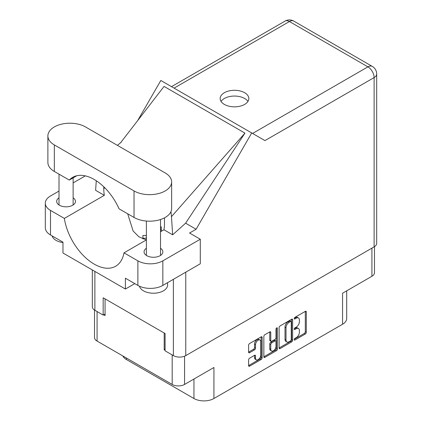 <?xml version="1.0" encoding="UTF-8"?>
<svg xmlns="http://www.w3.org/2000/svg" width="422" height="422" viewBox="0 0 422 422"><rect width="100%" height="100%" fill="white"/><g stroke="black" fill="none" stroke-linecap="round" stroke-linejoin="round"><path stroke-width="0.63" d="M259.999 340L259.002 339.425A3.708 2.142 120 0 0 257.146 339.604A3.708 2.142 120 0 0 254.524 344.146L255.526 344.727A3.708 2.142 120 0 1 258.148 340.185A3.708 2.142 120 0 1 259.999 340A3.708 2.142 120 0 1 260.77 341.699L260.77 355.113A3.708 2.142 120 0 1 259.15 358.842A3.708 2.142 120 0 1 256.291 359.834A3.708 2.142 120 0 1 255.526 358.141L255.526 355.904A1.387 0.802 120 0 0 255.236 355.266A1.387 0.802 120 0 0 254.545 355.335L249.592 358.194A1.387 0.802 120 0 0 248.611 359.892L248.611 365.61A1.387 0.802 120 0 0 248.901 366.243A1.387 0.802 120 0 0 249.592 366.175L261.16 359.497A1.387 0.802 120 0 0 262.141 357.798L262.141 337.426A1.387 0.802 120 0 0 261.851 336.788A1.387 0.802 120 0 0 261.16 336.856L249.592 343.534A1.387 0.802 120 0 0 248.611 345.233L248.611 352.138A1.387 0.802 120 0 0 248.901 352.776A1.387 0.802 120 0 0 249.592 352.702L254.545 349.849A1.387 0.802 120 0 0 255.526 348.15L255.526 344.727M276.7 327.889L277.386 328.284A0.971 0.559 120 0 0 277.185 327.841A0.971 0.559 120 0 0 276.7 327.889A0.971 0.559 120 0 0 276.009 329.076L276.009 337.679A1.387 0.802 120 0 1 275.033 339.378L271.747 341.271A1.387 0.802 120 0 1 271.056 341.34A1.387 0.802 120 0 1 270.766 340.707L270.766 332.441A1.387 0.802 120 0 0 270.481 331.808A1.387 0.802 120 0 0 269.785 331.877L270.766 332.441M279.1 327.63L279.1 348.008A1.387 0.802 120 0 0 279.385 348.641A1.387 0.802 120 0 0 280.081 348.572L291.649 341.894A1.387 0.802 120 0 0 292.625 340.195L292.625 319.823A1.387 0.802 120 0 0 292.341 319.19A1.387 0.802 120 0 0 291.649 319.259L280.081 325.937A1.387 0.802 120 0 0 279.1 327.63M296.255 337.653L294.904 338.428A0.971 0.559 120 0 0 294.271 339.283A0.971 0.559 120 0 0 294.419 340.063A0.971 0.559 120 0 0 294.904 340.016L305.322 334.002A1.387 0.802 120 0 0 306.303 332.304L306.303 311.927A1.387 0.802 120 0 0 306.013 311.294A1.387 0.802 120 0 0 305.322 311.362L294.904 317.376A0.971 0.559 120 0 0 294.271 318.23A0.971 0.559 120 0 0 294.419 319.006A0.971 0.559 120 0 0 294.904 318.958L296.255 318.183A4.436 2.564 120 0 1 298.47 317.961A4.436 2.564 120 0 1 299.393 319.992L299.393 321.691A4.436 2.564 120 0 1 296.255 327.124L294.904 327.899A0.971 0.559 120 0 0 294.271 328.759A0.971 0.559 120 0 0 294.419 329.535A0.971 0.559 120 0 0 294.904 329.487L296.255 328.706A4.436 2.564 120 0 1 298.47 328.49A4.436 2.564 120 0 1 299.393 330.521L299.393 332.219A4.436 2.564 120 0 1 296.255 337.653M263.856 356.785L275.402 350.118L276.405 350.698A1.387 0.802 120 0 0 277.386 348.999L277.386 328.284M276.405 350.698L264.837 357.376A1.387 0.802 120 0 1 264.146 357.445A1.387 0.802 120 0 1 263.856 356.806L263.856 336.434A1.387 0.802 120 0 1 264.837 334.736L269.785 331.877M126.442 358.035L126.442 359.533L193.951 398.51A14.121 8.155 0 0 0 213.928 398.51L342.558 324.249A14.121 8.155 0 0 0 346.694 318.483L346.694 290.837M342.558 324.249L342.558 293.227L371.919 276.273A8.757 5.053 0 0 0 374.483 272.702L374.483 246.643M94.512 310.064L94.512 337.51A8.757 5.053 0 0 0 97.081 341.082L172.181 384.442A8.757 5.053 0 0 0 184.567 384.442L213.928 367.488L213.928 398.51M126.442 359.533A14.121 8.155 180 0 1 122.813 355.941M165.092 349.21L164.19 349.732L165.092 350.249M164.19 349.732L164.19 333.011M103.67 314.791L105.067 315.598L105.067 298.876M298.47 328.49L297.473 327.91A4.436 2.564 120 0 0 295.258 328.131L296.255 328.706M294.298 328.685L295.258 328.131M298.47 317.961L297.473 317.386A4.436 2.564 120 0 0 295.258 317.602L296.255 318.183M294.298 318.156L295.258 317.602M294.298 339.214L304.325 333.422A1.387 0.802 120 0 0 305.301 331.724L305.301 311.373M279.1 347.986L290.647 341.319A1.387 0.802 120 0 0 291.628 339.62L291.628 319.269M290.568 340.934A0.971 0.559 120 0 0 291.254 339.747L291.254 321.859A0.971 0.559 120 0 0 291.053 321.416A0.971 0.559 120 0 0 290.568 321.464L289.149 322.287A4.436 2.564 120 0 0 286.01 327.72L286.01 339.942A4.436 2.564 120 0 0 286.928 341.973A4.436 2.564 120 0 0 289.149 341.751L290.568 340.934M291.053 321.416L290.056 320.841A0.971 0.559 120 0 0 289.571 320.889L290.568 321.464M286.928 341.973L285.931 341.398A4.436 2.564 120 0 1 285.014 339.367L285.014 327.14A4.436 2.564 120 0 1 288.147 321.706L289.571 320.889M269.769 331.887L269.769 340.132A1.387 0.802 120 0 0 270.054 340.765L271.056 341.34M276.384 328.152L276.384 348.419L277.386 348.999M270.766 349.279A3.708 2.142 120 0 0 271.536 350.977A3.708 2.142 120 0 0 274.395 349.986A3.708 2.142 120 0 0 276.009 346.251L276.009 341.525A1.387 0.802 120 0 0 275.724 340.892A1.387 0.802 120 0 0 275.033 340.96L271.747 342.859A1.387 0.802 120 0 0 270.766 344.558L270.766 349.279L269.769 348.704A3.708 2.142 120 0 0 270.539 350.402L271.536 350.977M275.724 340.892L274.727 340.317A1.387 0.802 120 0 0 274.031 340.385L275.033 340.96M269.769 348.704L269.769 343.977A1.387 0.802 120 0 1 270.75 342.279L274.031 340.385M275.402 350.118A1.387 0.802 120 0 0 276.384 348.419M256.291 359.834L255.294 359.259A3.708 2.142 120 0 1 254.524 357.561L254.524 355.345M248.611 352.117L253.543 349.268A1.387 0.802 120 0 0 254.524 347.57L254.524 344.146M248.611 365.589L260.163 358.922A1.387 0.802 120 0 0 261.144 357.223L261.144 336.867M160.518 226.825L161.294 226.825L161.294 231.314M146.313 238.256L142.921 238.256L142.921 235.471L146.313 235.471L146.313 239.928M142.921 238.256L142.921 238.926M85.492 126.932A22.034 12.718 -0 0 0 54.332 126.932A22.034 12.718 -0 0 0 47.881 135.931A22.034 12.718 -0 0 0 54.332 144.925L134.032 190.934A22.034 12.718 -0 0 0 158.044 193.693A22.034 12.718 -0 0 0 171.643 181.94A22.034 12.718 -0 0 0 165.192 172.946L85.492 126.932M167.576 282.677L167.576 285.066A14.121 8.155 180 0 1 163.441 290.832A14.121 8.155 180 0 1 148.998 292.805A14.121 8.155 180 0 1 139.476 286.232M62.973 242.571A14.121 8.155 180 0 1 52.122 235.903M146.392 248.278A9.395 5.423 -0 0 0 144.06 251.855A9.395 5.423 -0 0 0 149.863 256.861A9.395 5.423 -0 0 0 160.096 255.69A9.395 5.423 -0 0 0 162.85 251.855A9.395 5.423 -0 0 0 160.518 248.278M59.006 197.828A9.395 5.423 -0 0 0 56.68 201.399A9.395 5.423 -0 0 0 62.477 206.411A9.395 5.423 -0 0 0 72.711 205.234A9.395 5.423 -0 0 0 75.464 201.399A9.395 5.423 -0 0 0 73.133 197.828M244.633 104.419A14.337 8.276 -0 0 0 248.832 98.569A14.337 8.276 -0 0 0 239.986 90.92A14.337 8.276 -0 0 0 224.362 92.713A14.337 8.276 -0 0 0 220.163 98.569A14.337 8.276 -0 0 0 229.014 106.212A14.337 8.276 -0 0 0 244.633 104.419M221.059 101.449A14.337 8.276 180 0 1 224.362 98.479A14.337 8.276 180 0 1 247.936 101.449M47.881 135.931L47.881 162.454A22.034 12.718 -0 0 0 54.332 171.448L69.287 180.078A42.938 24.787 -120 0 1 72.716 177.335A42.938 24.787 -120 0 1 119.078 208.827L134.032 217.457A22.034 12.718 -0 0 0 158.044 220.215A22.034 12.718 -0 0 0 171.643 208.463L171.643 181.94M137.878 260.849A17.655 10.191 -0 0 0 162.845 260.849L200.292 239.227L200.292 263.787L162.845 285.409A17.655 10.191 180 0 1 137.878 285.409L137.878 260.849L124.005 252.841L146.392 239.912M134.782 283.626L125.392 289.044L125.392 278.203L137.878 285.409M59.006 191.066L50.492 195.982A17.655 10.191 -0 0 0 45.318 203.188A17.655 10.191 -0 0 0 50.492 210.399L50.492 234.959L62.973 242.165L62.973 253.005L125.392 289.044M50.492 234.959A17.655 10.191 180 0 1 45.318 227.753L45.318 203.188M374.119 246.87L374.119 77.579A8.757 5.053 180 0 0 376.682 74.003L376.682 243.294A8.757 5.053 180 0 1 374.119 246.87L185.764 355.614A8.757 5.053 180 0 1 173.379 355.614L165.092 350.824L165.092 333.528L103.168 297.779L103.168 315.076L94.881 310.291A8.757 5.053 180 0 1 92.318 306.72L92.318 269.948M200.292 239.227L189.557 233.028L196.109 229.246L251.707 132.946L264.858 140.542M137.614 120.676L160.824 80.475L251.707 132.946M85.323 175.874L73.133 182.911M96.285 180.758L95.609 190.317L104.308 195.344L64.36 218.406L50.492 210.399M196.109 229.246L185.622 223.191L172.656 234.801L163.952 229.774L160.518 231.757M120.507 142.847L164.052 86.42L244.945 133.12L171.464 216.686L172.656 234.801M185.622 223.191L244.945 133.12M103.168 315.076L105.067 313.984M64.36 218.406A42.938 24.787 -120 0 0 85.255 257.404A42.938 24.787 -120 0 0 115.649 266.235A42.938 24.787 -120 0 0 124.005 252.841M127.692 213.801L133.12 230.992L138.891 236.811L146.355 239.939M164.49 217.847L164.49 223.512A42.938 24.787 60 0 1 163.952 229.774M171.464 216.686A52.966 30.579 -120 0 0 170.921 211.691M104.308 195.344A42.938 24.787 60 0 1 103.77 188.455L103.77 186.793M76.804 175.742L69.287 180.078M371.919 276.273L371.919 248.136M184.567 384.442L184.567 356.189M97.081 341.082L97.081 311.563M172.181 384.442L172.181 354.923M294.218 329.091L294.904 329.487M294.218 318.563L294.904 318.958M305.322 311.362L306.303 311.927M305.301 331.724L306.303 332.304M304.325 333.422L305.322 334.002M294.218 339.615L294.904 340.016M291.649 319.259L292.625 319.823M291.628 339.62L292.625 340.195M290.647 341.319L291.649 341.894M279.1 348.008L280.081 348.572M288.147 321.706L289.149 322.287M285.014 327.14L286.01 327.72M285.014 339.367L286.01 339.942M263.856 356.806L264.837 357.376M269.769 340.132L270.766 340.707M270.75 342.279L271.747 342.859M269.769 343.977L270.766 344.558M254.545 355.335L255.526 355.904M254.524 357.561L255.526 358.141M254.524 347.57L255.526 348.15M253.543 349.268L254.545 349.849M248.611 352.138L249.592 352.702M261.16 336.856L262.141 337.426M261.144 357.223L262.141 357.798M260.163 358.922L261.16 359.497M248.611 365.61L249.592 366.175M193.951 379.025L193.951 398.51M161.294 229.61L160.518 229.61M185.764 272.179L185.764 355.614M252.578 133.452L367.926 66.855A8.757 5.053 60 0 1 374.119 77.579L264.958 140.6M376.682 74.003A8.757 8.757 0 0 0 372.304 66.418A8.757 5.053 120 0 0 367.926 66.855L289.429 21.533L174.08 88.129M173.379 355.614L173.379 279.327M94.881 271.43L94.881 310.291M104.835 187.843L103.77 188.455M162.845 260.849L162.845 285.409M285.05 21.1A8.757 5.053 60 0 1 289.429 21.533A8.757 5.053 120 0 1 293.807 21.1A8.757 8.757 0 0 0 285.05 21.1L171.511 86.647M134.032 217.457L134.032 190.934M54.332 171.448L54.332 144.925M59.006 174.144L59.006 204.976M146.392 221.049L146.392 255.426M121.177 142.24L117.432 145.374M372.304 66.418L293.807 21.1M160.518 219.519L160.518 255.426M73.133 177.862L73.133 204.976"/></g></svg>

